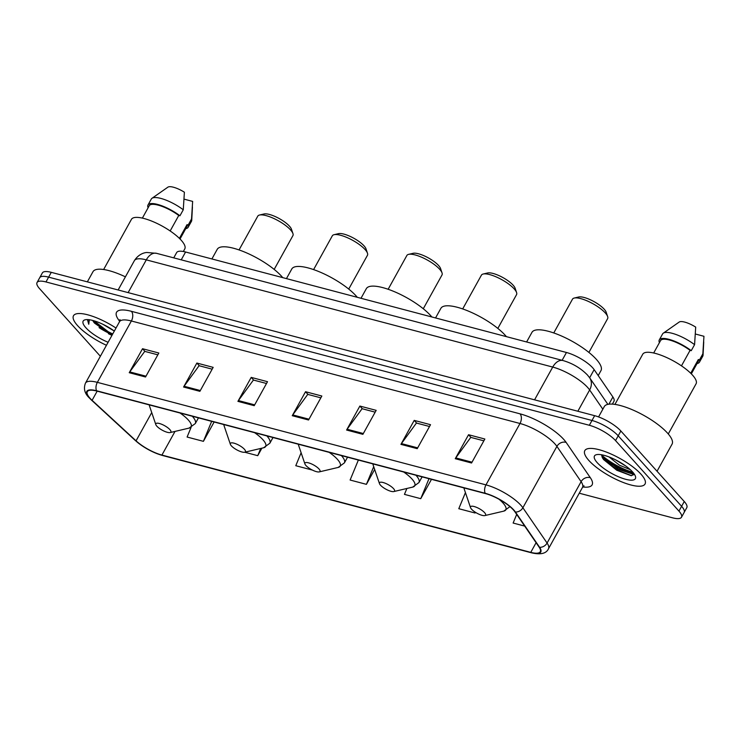 <?xml version="1.0" encoding="UTF-8"?>
<svg xmlns="http://www.w3.org/2000/svg" width="741" height="741" viewBox="0 0 741 741"><rect width="100%" height="100%" fill="white"/><g stroke="black" fill="none" stroke-linecap="round" stroke-linejoin="round"><path stroke-width="1.11" d="M173.737 257.859L176.654 252.588A21.526 6.363 29 0 1 185.574 252.005L566.457 352.484A21.526 6.363 29 0 1 594.143 369.648L612.9 397A21.526 6.363 29 0 1 613.946 401.289L612.372 404.123M601.683 455.141A28.695 8.484 -151 0 0 632.879 472.267M100.072 327.466A28.695 8.484 -151 0 0 112.623 334.145M579.267 493.21L672.559 517.82A21.526 6.363 -151 0 0 681.479 517.237L686.796 507.65A21.526 6.363 -151 0 0 684.267 501.518L620.856 431.003A21.526 6.363 -151 0 0 594.653 415.682L51.286 272.345A21.526 6.363 -151 0 0 42.367 272.929L39.708 277.727A21.526 6.363 -151 0 1 48.628 277.143A21.526 6.363 -151 0 0 39.708 277.727L37.05 282.525A21.526 6.363 -151 0 0 39.569 288.657L100.368 356.254M681.479 517.237A21.526 6.363 -151 0 0 678.951 511.105L615.539 440.599A21.526 6.363 -151 0 0 589.336 425.278L591.994 420.48L48.628 277.143L591.994 420.48A21.526 6.363 -151 0 1 618.198 435.801A21.526 6.363 -151 0 0 591.994 420.48L594.653 415.682M678.951 511.105L681.609 506.307L618.198 435.801L681.609 506.307A21.526 6.363 -151 0 1 684.138 512.448A21.526 6.363 -151 0 0 681.609 506.307L684.267 501.518M77.527 325.558A34.438 10.179 -151 0 0 106.454 345.278A34.438 10.179 -151 0 1 77.527 325.558A34.438 10.179 -151 0 1 73.489 315.749A34.438 10.179 -151 0 0 77.527 325.558M588.836 460.439A34.438 10.179 -151 0 0 620.736 481.465A34.438 10.179 -151 0 0 645.04 484.021A34.438 10.179 -151 0 0 641.002 474.203A34.438 10.179 -151 0 0 609.102 453.177A34.438 10.179 -151 0 0 584.797 450.63A34.438 10.179 -151 0 0 588.836 460.439A34.438 10.179 -151 0 0 620.736 481.465A34.438 10.179 -151 0 0 645.04 484.021A34.438 10.179 -151 0 0 641.002 474.203A34.438 10.179 -151 0 0 609.102 453.177A34.438 10.179 -151 0 0 584.797 450.63A34.438 10.179 -151 0 0 588.836 460.439M89.985 398.213A22.962 6.789 29 0 1 87.299 391.674A22.962 6.789 29 0 1 96.812 391.053L485.429 493.571A22.962 6.789 29 0 1 514.949 511.874L539.152 547.164A22.962 6.789 29 0 1 540.272 551.739A22.962 6.789 29 0 1 530.76 552.36L161.918 455.067A22.962 6.789 29 0 1 136.057 440.83L92.088 400.325A22.962 6.789 29 0 1 89.985 398.213M89.559 398.102A23.536 6.956 -151 0 0 91.708 400.26L135.677 440.775A23.536 6.956 -151 0 0 162.177 455.354L531.019 552.656A23.536 6.956 -151 0 0 539.624 547.33L515.43 512.04A23.536 6.956 -151 0 0 485.16 493.274L96.543 390.757A23.536 6.956 -151 0 0 89.559 398.102M634.213 473.971A28.695 8.484 29 0 1 602.127 457.308M92.792 320.455A16.219 4.798 -151 0 0 94.644 323.206L111.956 335.349A28.695 8.484 29 0 1 108.408 333.691M471.563 463.005L484.855 439.024L468.553 434.726L455.261 458.707L471.563 463.005M483.854 440.83L470.767 437.375L455.761 457.91A5.743 3.566 104.8 0 0 455.261 458.707M470.998 437.44L468.553 434.726M417.229 448.666L430.521 424.695L414.219 420.388L400.927 444.368L417.229 448.666M429.521 426.501L416.423 423.046L401.427 443.581A5.743 3.566 104.8 0 0 400.927 444.368M416.655 423.111L414.219 420.388M362.886 434.337L376.178 410.357L359.876 406.059L346.593 430.039L362.886 434.337M375.178 412.163L362.09 408.708L347.094 429.243A5.743 3.566 104.8 0 0 346.593 430.039M362.321 408.773L359.876 406.059M145.542 377.002L158.833 353.022L142.531 348.724L129.24 372.704L145.542 377.002M157.833 354.828L144.745 351.373L129.749 371.908A5.743 3.566 104.8 0 0 129.24 372.704M144.977 351.438L142.531 348.724M199.885 391.331L213.167 367.36L196.874 363.053L183.583 387.034L199.885 391.331M212.167 369.166L199.079 365.711L184.083 386.246A5.743 3.566 104.8 0 0 183.583 387.034M199.31 365.776L196.874 363.053M254.219 405.67L267.51 381.689L251.208 377.391L237.917 401.372L254.219 405.67M266.51 383.495L253.413 380.04L238.417 400.575A5.743 3.566 104.8 0 0 237.917 401.372M253.644 380.105L251.208 377.391M308.552 419.999L321.844 396.027L305.542 391.72L292.25 415.701L308.552 419.999M320.844 397.834L307.756 394.379L292.751 414.914A5.743 3.566 104.8 0 0 292.25 415.701M307.987 394.444L305.542 391.72M116.004 328.05A34.438 10.179 -151 0 0 73.489 315.749A34.438 10.179 -151 0 1 116.004 328.05M589.336 425.278L45.97 281.941A21.526 6.363 -151 0 0 37.05 282.525M465.431 492.608L458.79 508.706L475.092 513.013L475.463 512.337M516.69 514.411L513.124 523.044L524.702 526.101M312.081 470.007L295.779 465.709L301.115 452.76M273.003 437.533L269.854 443.22L263.592 447.777L244.687 452.223A8.605 2.547 -151 0 0 244.428 449.287A8.605 2.547 -151 0 0 235.305 443.581A8.605 2.547 -151 0 0 230.368 444.285A8.605 2.547 -151 0 0 231.387 445.85A8.605 2.547 -151 0 0 238.176 450.565A8.605 2.547 -151 0 0 244.687 452.223L257.738 455.678L261.897 448.175M191.076 427.418L187.102 437.042L203.404 441.34L214.13 422M406.883 488.476L404.447 494.377L420.749 498.674L431.475 479.334M358.366 460.05L350.113 480.038L366.415 484.345L374.659 469.461M366.415 484.345L373.714 466.663M257.738 455.678L260.721 448.453M203.404 441.34L211.657 421.351M420.749 498.674L429.002 478.686M475.092 513.013L475.389 512.29M114.327 331.07L102.804 324.243M94.644 323.206L93.116 320.538M125.414 276.847A38.745 11.458 -151 0 0 92.986 271.697L87.345 281.867M183.333 251.505L184.768 248.92A30.492 9.012 -151 0 0 181.193 240.223A30.492 9.012 -151 0 0 152.952 221.605A30.492 9.012 -151 0 0 131.435 219.355L103.629 269.52M114.336 331.051A23.397 6.919 -151 0 0 85.196 319.788A23.397 6.919 -151 0 0 85.891 327.763A23.397 6.919 -151 0 0 108.112 342.277M87.549 319.945L88.753 324.262L89.309 319.741M180.026 238.982L186.889 226.589A21.526 6.363 -151 0 0 187.019 224.653L179.405 238.37M185.75 228.654A22.962 6.789 -151 0 0 188.149 227.283L191.474 221.29A22.962 6.789 -151 0 0 191.734 220.327A22.962 6.789 -151 0 0 191.53 218.975L192.641 201.404L184.092 199.144M191.53 218.975L188.205 224.968L187.019 224.653M188.149 227.283A22.962 6.789 -151 0 0 188.205 224.968M170.161 230.979L178.757 215.474A21.526 6.363 -151 0 0 149.247 205.72L142.374 218.113M178.757 215.474L179.943 215.779L183.268 209.786L184.389 192.215A14.348 4.242 -151 0 0 167.901 187.158L151.988 198.292A22.962 6.789 -151 0 0 151.312 199.023L147.987 205.025A22.962 6.789 -151 0 0 147.931 207.341L148.293 207.434M183.268 209.786A22.962 6.789 -151 0 0 151.988 198.292M179.943 215.779A22.962 6.789 -151 0 0 147.987 205.025M88.753 324.262L87.707 319.704M112.715 333.978L108.232 331.727L93.968 320.779M112.308 334.719L107.816 332.477L93.57 321.548M274.179 269.409L292.908 235.638A20.09 5.937 -151 0 0 292.936 233.554L291.454 229.182A16.497 4.881 -151 0 0 289.49 226.2A16.497 4.881 -151 0 0 276.495 217.15A16.497 4.881 -151 0 0 264.009 213.973L259.517 215.029A20.09 5.937 -151 0 0 257.766 216.159L239.047 249.93M292.936 233.554A20.09 5.937 -151 0 0 290.546 229.914A20.09 5.937 -151 0 0 274.716 218.901A20.09 5.937 -151 0 0 259.517 215.029M169.884 429.623A8.605 2.547 -151 0 0 160.751 423.917A8.605 2.547 -151 0 0 155.823 424.621A8.605 2.547 -151 0 0 156.842 426.186A8.605 2.547 -151 0 0 163.622 430.901A8.605 2.547 -151 0 0 170.143 432.559A8.605 2.547 -151 0 0 169.884 429.623M282.747 277.643A39.458 11.671 -151 0 0 281.626 276.337A39.458 11.671 -151 0 0 245.076 252.246A39.458 11.671 -151 0 0 217.233 249.328L211.898 258.952M348.733 289.073L367.453 255.302A20.09 5.937 -151 0 0 367.48 253.218L365.998 248.856A16.497 4.881 -151 0 0 364.044 245.864A16.497 4.881 -151 0 0 351.039 236.814A16.497 4.881 -151 0 0 338.554 233.637L334.071 234.693A20.09 5.937 -151 0 0 332.311 235.823L313.591 269.604M367.48 253.218A20.09 5.937 -151 0 0 365.1 249.578A20.09 5.937 -151 0 0 349.27 238.565A20.09 5.937 -151 0 0 334.071 234.693M357.301 297.308A39.458 11.671 -151 0 0 356.18 296.002A39.458 11.671 -151 0 0 319.63 271.91A39.458 11.671 -151 0 0 291.778 268.992L286.452 278.616M423.287 308.747L442.007 274.967A20.09 5.937 -151 0 0 442.034 272.883L440.552 268.52A16.497 4.881 -151 0 0 438.598 265.528A16.497 4.881 -151 0 0 425.593 256.479A16.497 4.881 -151 0 0 413.108 253.302L408.615 254.358A20.09 5.937 -151 0 0 406.865 255.488L388.145 289.268M442.034 272.883A20.09 5.937 -151 0 0 439.645 269.242A20.09 5.937 -151 0 0 423.824 258.229A20.09 5.937 -151 0 0 408.615 254.358M318.982 468.951A8.605 2.547 -151 0 0 309.849 463.255A8.605 2.547 -151 0 0 304.921 463.959A8.605 2.547 -151 0 0 305.94 465.515A8.605 2.547 -151 0 0 312.721 470.239A8.605 2.547 -151 0 0 319.241 471.897A8.605 2.547 -151 0 0 318.982 468.951M431.846 316.972A39.458 11.671 -151 0 0 430.725 315.675A39.458 11.671 -151 0 0 394.175 291.584A39.458 11.671 -151 0 0 366.332 288.657L360.997 298.28M497.832 328.411L516.551 294.631A20.09 5.937 -151 0 0 516.579 292.547L515.106 288.184A16.497 4.881 -151 0 0 513.143 285.192A16.497 4.881 -151 0 0 500.138 276.143A16.497 4.881 -151 0 0 487.652 272.966L483.169 274.022A20.09 5.937 -151 0 0 481.418 275.152L462.69 308.932M516.579 292.547A20.09 5.937 -151 0 0 514.198 288.907A20.09 5.937 -151 0 0 498.369 277.894A20.09 5.937 -151 0 0 483.169 274.022M393.536 488.625A8.605 2.547 -151 0 0 384.403 482.919A8.605 2.547 -151 0 0 379.466 483.623A8.605 2.547 -151 0 0 380.494 485.179A8.605 2.547 -151 0 0 387.274 489.903A8.605 2.547 -151 0 0 393.786 491.561A8.605 2.547 -151 0 0 393.536 488.625M506.399 336.636A39.458 11.671 -151 0 0 505.279 335.34A39.458 11.671 -151 0 0 468.729 311.248A39.458 11.671 -151 0 0 440.886 308.321L435.551 317.945M588.9 352.429L607.62 318.658A20.09 5.937 -151 0 0 607.648 316.574L606.166 312.211A16.497 4.881 -151 0 0 604.211 309.219A16.497 4.881 -151 0 0 591.207 300.17A16.497 4.881 -151 0 0 578.721 296.993L574.238 298.049A20.09 5.937 -151 0 0 572.487 299.179L553.759 332.959M607.648 316.574A20.09 5.937 -151 0 0 605.267 312.934A20.09 5.937 -151 0 0 589.438 301.92A20.09 5.937 -151 0 0 574.238 298.049M484.595 512.642A8.605 2.547 -151 0 0 475.472 506.937A8.605 2.547 -151 0 0 470.535 507.641A8.605 2.547 -151 0 0 471.563 509.206A8.605 2.547 -151 0 0 478.343 513.921A8.605 2.547 -151 0 0 484.855 515.579A8.605 2.547 -151 0 0 484.595 512.642M598.209 375.585L600.97 370.611A39.458 11.671 -151 0 0 596.348 359.357A39.458 11.671 -151 0 0 559.798 335.265A39.458 11.671 -151 0 0 531.955 332.348L526.619 341.971M657.045 471.239L672.059 444.146A38.745 11.458 -151 0 0 667.521 433.105A38.745 11.458 -151 0 0 631.628 409.449A38.745 11.458 -151 0 0 604.295 406.577L598.552 416.933M668.271 433.967L696.077 383.801A30.492 9.012 -151 0 0 692.502 375.103A30.492 9.012 -151 0 0 664.26 356.495A30.492 9.012 -151 0 0 642.743 354.235L614.937 404.401M630.332 469.692L619.495 465.209L609.083 456.956M625.774 466.024L615.197 459.652M597.2 462.643A23.397 6.919 -151 0 0 622.014 478.149A23.397 6.919 -151 0 0 635.408 476.231A23.397 6.919 -151 0 0 632.638 471.998A23.397 6.919 -151 0 0 614.206 459.17A23.397 6.919 -151 0 0 596.505 454.668A23.397 6.919 -151 0 0 597.2 462.643M601.738 454.807L603.406 459.42L616.744 470.229L631.1 475.666L634.472 474.36M691.325 373.862L698.198 361.469A21.526 6.363 -151 0 0 698.328 359.533L690.714 373.251M697.059 363.535A22.962 6.789 -151 0 0 699.458 362.164L702.783 356.171A22.962 6.789 -151 0 0 703.042 355.208A22.962 6.789 -151 0 0 702.838 353.855L703.95 336.284L695.401 334.024M702.838 353.855L699.513 359.848L698.328 359.533M699.458 362.164A22.962 6.789 -151 0 0 699.513 359.848M681.47 365.859L690.066 350.354A21.526 6.363 -151 0 0 660.555 340.601L653.682 352.994M690.066 350.354L691.251 350.669L694.576 344.667L695.697 327.105A14.348 4.242 -151 0 0 679.21 322.039L663.297 333.172A22.962 6.789 -151 0 0 662.621 333.904L659.295 339.906A22.962 6.789 -151 0 0 659.24 342.222L659.601 342.314M694.576 344.667A22.962 6.789 -151 0 0 663.297 333.172M691.251 350.669A22.962 6.789 -151 0 0 659.295 339.906M634.361 474.657L618.281 469.285L601.673 455.298M631.573 475.685L617.753 470.239L602.6 458.225M181.239 259.832L185.574 252.005M608.917 404.188L612.9 397M589.641 377.762L594.143 369.648M562.113 360.311L566.457 352.484M602.831 409.208L589.641 389.961A28.695 8.484 -151 0 0 587.678 387.497A28.695 8.484 -151 0 0 552.73 367.073L146.292 259.859A28.695 8.484 -151 0 0 134.399 260.628C138.91 253.542 145.004 252.598 146.811 252.477L156.555 253.329L562.993 360.543A14.348 8.92 -75.2 0 0 552.73 367.073L534.567 399.834M128.128 292.621L146.292 259.859A14.348 8.92 -75.2 0 1 156.555 253.329M577.841 411.255L589.641 389.961A14.348 11.8 -34.4 0 0 589.623 377.743L607.87 404.354M51.286 272.345L45.97 281.941M620.856 431.003L615.539 440.599M119.709 321.298A35.874 10.606 29 0 1 131.398 311.313L520.015 413.83A7.178 4.465 -75.2 0 1 519.997 423.491L131.379 320.983A28.695 8.484 -151 0 0 119.496 321.751L119.94 319.63L120.487 320.742M520.015 413.83A35.874 10.606 29 0 1 563.697 439.357A35.874 10.606 29 0 1 566.152 442.433L590.345 477.723A35.874 10.606 29 0 1 582.769 486.967M554.944 443.915A28.695 8.484 -151 0 0 519.997 423.491L485.976 484.873A28.695 8.484 29 0 1 522.877 507.761L547.08 543.051A28.695 8.484 29 0 1 548.479 548.766L582.5 487.383A28.695 8.484 -151 0 0 581.101 481.669L556.908 446.378A28.695 8.484 -151 0 0 554.944 443.915M96.543 390.757A7.178 4.465 104.8 0 1 97.358 382.356A28.695 8.484 29 0 0 85.465 383.134C83.418 388.441 84.576 393.249 88.929 397.546L91.375 400.001A7.178 4.353 -47.3 0 0 91.708 400.26M91.375 400.001L135.344 440.515C143.393 447.518 152.479 452.519 162.612 455.511A7.178 4.465 -75.2 0 1 162.177 455.354M531.019 552.656A7.178 4.465 104.8 0 0 531.454 552.805C540.615 554.935 546.293 553.592 548.479 548.766M539.624 547.33A7.178 5.9 -34.4 0 0 547.08 543.051L581.101 481.669A7.178 5.9 145.6 0 1 590.345 477.723M515.43 512.04A7.178 5.9 -34.4 0 0 522.877 507.761L556.908 446.378A7.178 5.9 145.6 0 1 566.152 442.433M485.16 493.274A7.178 4.465 -75.2 0 1 485.976 484.873L97.358 382.356L131.379 320.983A7.178 4.465 -75.2 0 0 131.398 311.313M530.76 552.36L536.095 542.718M92.088 400.325L97.173 391.146M136.057 440.83L151.729 412.57M161.918 455.067L175.024 431.41M308.997 419.202L292.751 414.914M254.663 404.864L238.417 400.575M200.329 390.535L184.083 386.246M145.986 376.196L129.749 371.908M363.34 433.531L347.094 429.243M417.674 447.87L401.427 443.581M472.008 462.199L455.761 457.91M99.062 327.633A28.695 8.484 -151 0 0 112.289 334.747M198.458 417.868L195.3 423.556L189.038 428.113A23.731 7.012 -151 0 0 188.334 420.017A23.731 7.012 -151 0 0 180.026 413.006M149.33 404.91A23.731 7.012 -151 0 0 149.58 406.235L155.823 424.621M195.3 423.556A25.824 7.642 -151 0 0 192.317 416.247M263.592 447.777A23.731 7.012 -151 0 0 262.879 439.682A23.731 7.012 -151 0 0 254.58 432.67M223.884 424.574A23.731 7.012 -151 0 0 224.125 425.899L230.368 444.285M269.854 443.22A25.824 7.642 -151 0 0 266.871 435.912M347.557 457.197L344.398 462.884L338.146 467.441A23.731 7.012 -151 0 0 337.433 459.346A23.731 7.012 -151 0 0 329.134 452.334M298.438 444.239A23.731 7.012 -151 0 0 298.679 445.563L304.921 463.959M344.398 462.884A25.824 7.642 -151 0 0 341.416 455.576M422.101 476.861L418.952 482.558L412.691 487.106A23.731 7.012 -151 0 0 411.977 479.01A23.731 7.012 -151 0 0 403.678 471.998M372.982 463.903A23.731 7.012 -151 0 0 373.223 465.237L379.466 483.623M418.952 482.558A25.824 7.642 -151 0 0 415.97 475.25M510.021 506.575L503.76 511.133A23.731 7.012 -151 0 0 503.046 503.037A23.731 7.012 -151 0 0 499.026 499.239M464.051 487.93A23.731 7.012 -151 0 0 464.292 489.255L470.535 507.641M601.738 456.085A28.695 8.484 -151 0 0 633.601 473.147M562.993 360.543C572.589 363.34 580.749 368.175 587.474 375.029L589.623 377.743M134.399 260.628L118.134 289.981M162.612 455.511L531.454 552.805M85.465 383.134L119.496 321.751M582.5 487.383L584.065 485.883L582.834 486.013M192.428 207.063L191.734 220.327M149.21 404.873L149.58 406.235M170.143 432.559L189.038 428.113M223.754 424.537L224.125 425.899M298.308 444.202L298.679 445.563M319.241 471.897L338.146 467.441M372.862 463.875L373.223 465.237M393.786 491.561L412.691 487.106M463.922 487.893L464.292 489.255M484.855 515.579L503.76 511.133M703.737 341.944L703.042 355.208"/></g></svg>
